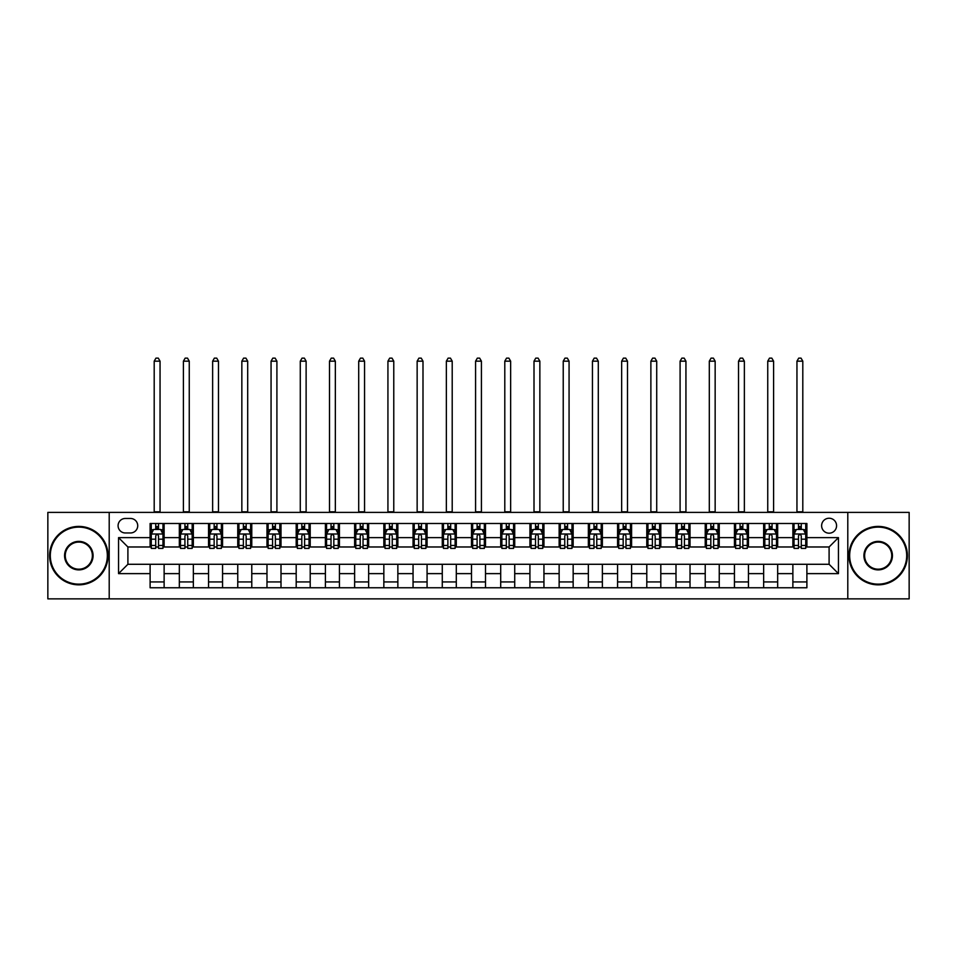 <?xml version="1.0" encoding="UTF-8"?>
<svg xmlns="http://www.w3.org/2000/svg" width="957" height="957" viewBox="0 0 957 957"><rect width="100%" height="100%" fill="white"/><g stroke="black" fill="none" stroke-linecap="round" stroke-linejoin="round"><path stroke-width="1.44" d="M829.097 518.239A7.477 7.477 0 0 0 821.62 525.716A7.477 7.477 0 0 0 829.097 533.193A7.477 7.477 0 0 0 836.574 525.716A7.477 7.477 0 0 0 829.097 518.239M847.794 598.867L909.15 598.867L909.15 512.39L847.794 512.39L847.794 598.867L109.206 598.867L109.206 512.39L47.85 512.39L47.85 598.867L109.206 598.867M125.331 532.965L130.475 532.965A7.249 7.249 0 0 0 137.724 525.716A7.249 7.249 0 0 0 130.475 518.467L125.331 518.467A7.249 7.249 0 0 0 118.082 525.716A7.249 7.249 0 0 0 125.331 532.965M847.794 512.39L109.206 512.39M150.105 573.626L118.548 573.626L118.548 537.631L150.105 537.631L150.105 546.985L127.903 546.985L127.903 564.283L150.105 564.283L150.105 587.765L806.895 587.765L806.895 564.283L829.097 564.283L829.097 546.985L806.895 546.985L806.895 537.631L838.452 537.631L838.452 573.626L806.895 573.626M806.895 537.631L806.895 523.491L150.105 523.491L150.105 537.631M792.875 523.491L792.875 546.985L794.035 546.985M798.473 546.985L801.284 546.985M805.722 546.985L806.895 546.985M792.875 546.985L776.51 546.985M763.65 523.491L763.65 546.985L764.822 546.985M769.261 546.985L772.072 546.985M763.65 546.985L747.285 546.985M734.438 523.491L734.438 546.985L735.61 546.985M740.048 546.985L742.847 546.985M734.438 546.985L718.073 546.985M705.225 523.491L705.225 546.985L706.386 546.985M710.824 546.985L713.635 546.985M705.225 546.985L688.861 546.985M676.001 523.491L676.001 546.985L677.173 546.985M681.611 546.985L684.422 546.985M676.001 546.985L659.636 546.985M646.788 523.491L646.788 546.985L647.961 546.985M652.399 546.985L655.198 546.985M646.788 546.985L630.424 546.985M617.576 523.491L617.576 546.985L618.736 546.985M623.174 546.985L625.986 546.985M617.576 546.985L601.211 546.985M588.352 523.491L588.352 546.985L589.524 546.985M593.962 546.985L596.773 546.985M588.352 546.985L571.987 546.985M559.139 523.491L559.139 546.985L560.312 546.985M564.75 546.985L567.549 546.985M559.139 546.985L542.775 546.985M529.927 523.491L529.927 546.985L531.087 546.985M535.525 546.985L538.336 546.985M529.927 546.985L513.562 546.985M500.702 523.491L500.702 546.985L501.875 546.985M506.313 546.985L509.124 546.985M500.702 546.985L484.338 546.985M471.49 523.491L471.49 546.985L472.662 546.985M477.1 546.985L479.9 546.985M471.49 546.985L455.125 546.985M442.278 523.491L442.278 546.985L443.438 546.985M447.876 546.985L450.687 546.985M442.278 546.985L425.913 546.985M413.053 523.491L413.053 546.985L414.225 546.985M418.664 546.985L421.475 546.985M413.053 546.985L396.688 546.985M383.841 523.491L383.841 546.985L385.013 546.985M389.451 546.985L392.25 546.985M383.841 546.985L367.476 546.985M354.628 523.491L354.628 546.985L355.789 546.985M360.227 546.985L363.038 546.985M354.628 546.985L338.264 546.985M325.404 523.491L325.404 546.985L326.576 546.985M331.014 546.985L333.826 546.985M325.404 546.985L309.039 546.985M296.192 523.491L296.192 546.985L297.364 546.985M301.802 546.985L304.601 546.985M296.192 546.985L279.827 546.985M266.979 523.491L266.979 546.985L268.139 546.985M272.578 546.985L275.389 546.985M266.979 546.985L250.614 546.985M237.755 523.491L237.755 546.985L238.927 546.985M243.365 546.985L246.176 546.985M237.755 546.985L221.39 546.985M208.542 523.491L208.542 546.985L209.715 546.985M214.153 546.985L216.952 546.985M208.542 546.985L192.178 546.985M179.33 523.491L179.33 546.985L180.49 546.985M184.928 546.985L187.739 546.985M179.33 546.985L162.965 546.985M150.105 546.985L151.278 546.985M155.716 546.985L158.527 546.985M150.105 564.283L164.125 564.283L164.125 587.765M806.895 564.283L164.125 564.283M164.125 523.491L164.125 546.985M150.105 529.341L151.278 529.341M155.716 529.341L158.527 529.341M162.965 529.341L164.125 529.341M150.105 581.928L164.125 581.928M179.33 564.283L179.33 587.765M193.35 523.491L193.35 546.985M179.33 529.341L180.49 529.341M184.928 529.341L187.739 529.341M192.178 529.341L193.35 529.341M193.35 564.283L193.35 587.765M179.33 581.928L193.35 581.928M208.542 564.283L208.542 587.765M222.562 564.283L222.562 587.765M208.542 581.928L222.562 581.928M222.562 523.491L222.562 546.985M208.542 529.341L209.715 529.341M214.153 529.341L216.952 529.341M221.39 529.341L222.562 529.341M237.755 564.283L237.755 587.765M251.775 564.283L251.775 587.765M237.755 581.928L251.775 581.928M251.775 523.491L251.775 546.985M237.755 529.341L238.927 529.341M243.365 529.341L246.176 529.341M250.614 529.341L251.775 529.341M266.979 564.283L266.979 587.765M280.999 564.283L280.999 587.765M266.979 581.928L280.999 581.928M280.999 523.491L280.999 546.985M266.979 529.341L268.139 529.341M272.578 529.341L275.389 529.341M279.827 529.341L280.999 529.341M296.192 564.283L296.192 587.765M310.212 564.283L310.212 587.765M296.192 581.928L310.212 581.928M310.212 523.491L310.212 546.985M296.192 529.341L297.364 529.341M301.802 529.341L304.601 529.341M309.039 529.341L310.212 529.341M325.404 564.283L325.404 587.765M339.424 564.283L339.424 587.765M325.404 581.928L339.424 581.928M339.424 523.491L339.424 546.985M325.404 529.341L326.576 529.341M331.014 529.341L333.826 529.341M338.264 529.341L339.424 529.341M354.628 564.283L354.628 587.765M368.648 564.283L368.648 587.765M354.628 581.928L368.648 581.928M368.648 523.491L368.648 546.985M354.628 529.341L355.789 529.341M360.227 529.341L363.038 529.341M367.476 529.341L368.648 529.341M383.841 564.283L383.841 587.765M397.861 564.283L397.861 587.765M383.841 581.928L397.861 581.928M397.861 523.491L397.861 546.985M383.841 529.341L385.013 529.341M389.451 529.341L392.25 529.341M396.688 529.341L397.861 529.341M413.053 564.283L413.053 587.765M427.073 564.283L427.073 587.765M413.053 581.928L427.073 581.928M427.073 523.491L427.073 546.985M413.053 529.341L414.225 529.341M418.664 529.341L421.475 529.341M425.913 529.341L427.073 529.341M442.278 564.283L442.278 587.765M456.298 564.283L456.298 587.765M442.278 581.928L456.298 581.928M456.298 523.491L456.298 546.985M442.278 529.341L443.438 529.341M447.876 529.341L450.687 529.341M455.125 529.341L456.298 529.341M471.49 564.283L471.49 587.765M485.51 564.283L485.51 587.765M471.49 581.928L485.51 581.928M485.51 523.491L485.51 546.985M471.49 529.341L472.662 529.341M477.1 529.341L479.9 529.341M484.338 529.341L485.51 529.341M500.702 564.283L500.702 587.765M514.722 564.283L514.722 587.765M500.702 581.928L514.722 581.928M514.722 523.491L514.722 546.985M500.702 529.341L501.875 529.341M506.313 529.341L509.124 529.341M513.562 529.341L514.722 529.341M529.927 564.283L529.927 587.765M543.947 564.283L543.947 587.765M529.927 581.928L543.947 581.928M543.947 523.491L543.947 546.985M529.927 529.341L531.087 529.341M535.525 529.341L538.336 529.341M542.775 529.341L543.947 529.341M559.139 564.283L559.139 587.765M573.159 564.283L573.159 587.765M559.139 581.928L573.159 581.928M573.159 523.491L573.159 546.985M559.139 529.341L560.312 529.341M564.75 529.341L567.549 529.341M571.987 529.341L573.159 529.341M588.352 564.283L588.352 587.765M602.372 564.283L602.372 587.765M588.352 581.928L602.372 581.928M602.372 523.491L602.372 546.985M588.352 529.341L589.524 529.341M593.962 529.341L596.773 529.341M601.211 529.341L602.372 529.341M617.576 564.283L617.576 587.765M631.596 564.283L631.596 587.765M617.576 581.928L631.596 581.928M631.596 523.491L631.596 546.985M617.576 529.341L618.736 529.341M623.174 529.341L625.986 529.341M630.424 529.341L631.596 529.341M646.788 564.283L646.788 587.765M660.808 564.283L660.808 587.765M646.788 581.928L660.808 581.928M660.808 523.491L660.808 546.985M646.788 529.341L647.961 529.341M652.399 529.341L655.198 529.341M659.636 529.341L660.808 529.341M676.001 564.283L676.001 587.765M690.021 564.283L690.021 587.765M676.001 581.928L690.021 581.928M690.021 523.491L690.021 546.985M676.001 529.341L677.173 529.341M681.611 529.341L684.422 529.341M688.861 529.341L690.021 529.341M705.225 564.283L705.225 587.765M719.245 564.283L719.245 587.765M705.225 581.928L719.245 581.928M719.245 523.491L719.245 546.985M705.225 529.341L706.386 529.341M710.824 529.341L713.635 529.341M718.073 529.341L719.245 529.341M734.438 564.283L734.438 587.765M748.458 564.283L748.458 587.765M734.438 581.928L748.458 581.928M748.458 523.491L748.458 546.985M734.438 529.341L735.61 529.341M740.048 529.341L742.847 529.341M747.285 529.341L748.458 529.341M763.65 564.283L763.65 587.765M777.67 564.283L777.67 587.765M763.65 581.928L777.67 581.928M777.67 523.491L777.67 546.985M763.65 529.341L764.822 529.341M769.261 529.341L772.072 529.341M776.51 529.341L777.67 529.341M792.875 564.283L792.875 587.765M792.875 581.928L806.895 581.928M792.875 529.341L794.035 529.341M798.473 529.341L801.284 529.341M805.722 529.341L806.895 529.341M127.903 546.985L118.548 537.631M127.903 564.283L118.548 573.626M838.452 537.631L829.097 546.985M838.452 573.626L829.097 564.283M158.527 526.529L155.716 526.529M162.965 545.454L158.527 545.454L158.527 548.385L162.965 548.385L162.965 534.126L160.62 529.448L153.61 529.448L151.278 534.126L151.278 548.385L155.716 548.385L155.716 545.454L151.278 545.454M151.278 534.126L151.278 523.491M162.965 534.126L162.965 523.491M155.716 529.448L155.716 523.491M158.527 523.491L158.527 529.448M158.527 545.454L158.527 535.884C157.594 534.078 156.649 534.078 155.716 535.884L155.716 545.454M154.197 512.39L154.197 361.172L160.046 361.172L158.288 358.133L155.955 358.133L154.197 361.172M160.046 512.39L160.046 361.172M187.739 526.529L184.928 526.529M192.178 545.454L187.739 545.454L187.739 548.385L192.178 548.385L192.178 534.126L189.845 529.448L182.835 529.448L180.49 534.126L180.49 548.385L184.928 548.385L184.928 545.454L180.49 545.454M180.49 534.126L180.49 523.491M192.178 534.126L192.178 523.491M184.928 529.448L184.928 523.491M187.739 523.491L187.739 529.448M187.739 545.454L187.739 535.884C186.806 534.078 185.873 534.078 184.928 535.884L184.928 545.454M183.409 512.39L183.409 361.172L189.259 361.172L187.5 358.133L185.168 358.133L183.409 361.172M189.259 512.39L189.259 361.172M216.952 526.529L214.153 526.529M221.39 545.454L216.952 545.454L216.952 548.385L221.39 548.385L221.39 534.126L219.057 529.448L212.047 529.448L209.715 534.126L209.715 548.385L214.153 548.385L214.153 545.454L209.715 545.454M209.715 534.126L209.715 523.491M221.39 534.126L221.39 523.491M214.153 529.448L214.153 523.491M216.952 523.491L216.952 529.448M216.952 545.454L216.952 535.884C216.019 534.078 215.086 534.078 214.153 535.884L214.153 545.454M212.633 512.39L212.633 361.172L218.471 361.172L216.725 358.133L214.38 358.133L212.633 361.172M218.471 512.39L218.471 361.172M246.176 526.529L243.365 526.529M250.614 545.454L246.176 545.454L246.176 548.385L250.614 548.385L250.614 534.126L248.27 529.448L241.26 529.448L238.927 534.126L238.927 548.385L243.365 548.385L243.365 545.454L238.927 545.454M238.927 534.126L238.927 523.491M250.614 534.126L250.614 523.491M243.365 529.448L243.365 523.491M246.176 523.491L246.176 529.448M246.176 545.454L246.176 535.884C245.243 534.078 244.298 534.078 243.365 535.884L243.365 545.454M241.846 512.39L241.846 361.172L247.696 361.172L245.937 358.133L243.604 358.133L241.846 361.172M247.696 512.39L247.696 361.172M275.389 526.529L272.578 526.529M279.827 545.454L275.389 545.454L275.389 548.385L279.827 548.385L279.827 534.126L277.494 529.448L270.484 529.448L268.139 534.126L268.139 548.385L272.578 548.385L272.578 545.454L268.139 545.454M268.139 534.126L268.139 523.491M279.827 534.126L279.827 523.491M272.578 529.448L272.578 523.491M275.389 523.491L275.389 529.448M275.389 545.454L275.389 535.884C274.456 534.078 273.523 534.078 272.578 535.884L272.578 545.454M271.058 512.39L271.058 361.172L276.908 361.172L275.149 358.133L272.817 358.133L271.058 361.172M276.908 512.39L276.908 361.172M78.821 527.116A28.519 28.519 0 0 0 50.302 555.634A28.519 28.519 0 0 0 78.821 584.141A28.519 28.519 0 0 0 107.34 555.634A28.519 28.519 0 0 0 78.821 527.116M78.821 584.847A29.212 29.212 0 0 1 49.608 555.634A29.212 29.212 0 0 1 78.821 526.41A29.212 29.212 0 0 1 108.033 555.634A29.212 29.212 0 0 1 78.821 584.847M78.821 541.375A14.259 14.259 0 0 1 93.08 555.634A14.259 14.259 0 0 1 78.821 569.894A14.259 14.259 0 0 1 64.562 555.634A14.259 14.259 0 0 1 78.821 541.375M78.821 569.188A13.554 13.554 0 0 0 92.374 555.634A13.554 13.554 0 0 0 78.821 542.081A13.554 13.554 0 0 0 65.267 555.634A13.554 13.554 0 0 0 78.821 569.188M878.179 527.116A28.519 28.519 0 0 0 849.66 555.634A28.519 28.519 0 0 0 878.179 584.141A28.519 28.519 0 0 0 906.698 555.634A28.519 28.519 0 0 0 878.179 527.116M878.179 584.847A29.212 29.212 0 0 1 848.967 555.634A29.212 29.212 0 0 1 878.179 526.41A29.212 29.212 0 0 1 907.392 555.634A29.212 29.212 0 0 1 878.179 584.847M878.179 541.375A14.259 14.259 0 0 1 892.438 555.634A14.259 14.259 0 0 1 878.179 569.894A14.259 14.259 0 0 1 863.92 555.634A14.259 14.259 0 0 1 878.179 541.375M878.179 569.188A13.554 13.554 0 0 0 891.733 555.634A13.554 13.554 0 0 0 878.179 542.081A13.554 13.554 0 0 0 864.626 555.634A13.554 13.554 0 0 0 878.179 569.188M304.601 526.529L301.802 526.529M309.039 545.454L304.601 545.454L304.601 548.385L309.039 548.385L309.039 534.126L306.707 529.448L299.697 529.448L297.364 534.126L297.364 548.385L301.802 548.385L301.802 545.454L297.364 545.454M297.364 534.126L297.364 523.491M309.039 534.126L309.039 523.491M301.802 529.448L301.802 523.491M304.601 523.491L304.601 529.448M304.601 545.454L304.601 535.884C303.668 534.078 302.735 534.078 301.802 535.884L301.802 545.454M300.283 512.39L300.283 361.172L306.12 361.172L304.374 358.133L302.029 358.133L300.283 361.172M306.12 512.39L306.12 361.172M333.826 526.529L331.014 526.529M338.264 545.454L333.826 545.454L333.826 548.385L338.264 548.385L338.264 534.126L335.919 529.448L328.909 529.448L326.576 534.126L326.576 548.385L331.014 548.385L331.014 545.454L326.576 545.454M326.576 534.126L326.576 523.491M338.264 534.126L338.264 523.491M331.014 529.448L331.014 523.491M333.826 523.491L333.826 529.448M333.826 545.454L333.826 535.884C332.892 534.078 331.947 534.078 331.014 535.884L331.014 545.454M329.495 512.39L329.495 361.172L335.345 361.172L333.586 358.133L331.254 358.133L329.495 361.172M335.345 512.39L335.345 361.172M363.038 526.529L360.227 526.529M367.476 545.454L363.038 545.454L363.038 548.385L367.476 548.385L367.476 534.126L365.143 529.448L358.133 529.448L355.789 534.126L355.789 548.385L360.227 548.385L360.227 545.454L355.789 545.454M355.789 534.126L355.789 523.491M367.476 534.126L367.476 523.491M360.227 529.448L360.227 523.491M363.038 523.491L363.038 529.448M363.038 545.454L363.038 535.884C362.105 534.078 361.172 534.078 360.227 535.884L360.227 545.454M358.708 512.39L358.708 361.172L364.557 361.172L362.799 358.133L360.466 358.133L358.708 361.172M364.557 512.39L364.557 361.172M392.25 526.529L389.451 526.529M396.688 545.454L392.25 545.454L392.25 548.385L396.688 548.385L396.688 534.126L394.356 529.448L387.346 529.448L385.013 534.126L385.013 548.385L389.451 548.385L389.451 545.454L385.013 545.454M385.013 534.126L385.013 523.491M396.688 534.126L396.688 523.491M389.451 529.448L389.451 523.491M392.25 523.491L392.25 529.448M392.25 545.454L392.25 535.884C391.317 534.078 390.384 534.078 389.451 535.884L389.451 545.454M387.932 512.39L387.932 361.172L393.77 361.172L392.023 358.133L389.678 358.133L387.932 361.172M393.77 512.39L393.77 361.172M421.475 526.529L418.664 526.529M425.913 545.454L421.475 545.454L421.475 548.385L425.913 548.385L425.913 534.126L423.568 529.448L416.558 529.448L414.225 534.126L414.225 548.385L418.664 548.385L418.664 545.454L414.225 545.454M414.225 534.126L414.225 523.491M425.913 534.126L425.913 523.491M418.664 529.448L418.664 523.491M421.475 523.491L421.475 529.448M421.475 545.454L421.475 535.884C420.542 534.078 419.597 534.078 418.664 535.884L418.664 545.454M417.144 512.39L417.144 361.172L422.994 361.172L421.236 358.133L418.903 358.133L417.144 361.172M422.994 512.39L422.994 361.172M450.687 526.529L447.876 526.529M455.125 545.454L450.687 545.454L450.687 548.385L455.125 548.385L455.125 534.126L452.793 529.448L445.783 529.448L443.438 534.126L443.438 548.385L447.876 548.385L447.876 545.454L443.438 545.454M443.438 534.126L443.438 523.491M455.125 534.126L455.125 523.491M447.876 529.448L447.876 523.491M450.687 523.491L450.687 529.448M450.687 545.454L450.687 535.884C449.754 534.078 448.821 534.078 447.876 535.884L447.876 545.454M446.357 512.39L446.357 361.172L452.206 361.172L450.448 358.133L448.115 358.133L446.357 361.172M452.206 512.39L452.206 361.172M479.9 526.529L477.1 526.529M484.338 545.454L479.9 545.454L479.9 548.385L484.338 548.385L484.338 534.126L482.005 529.448L474.995 529.448L472.662 534.126L472.662 548.385L477.1 548.385L477.1 545.454L472.662 545.454M472.662 534.126L472.662 523.491M484.338 534.126L484.338 523.491M477.1 529.448L477.1 523.491M479.9 523.491L479.9 529.448M479.9 545.454L479.9 535.884C478.967 534.078 478.033 534.078 477.1 535.884L477.1 545.454M475.581 512.39L475.581 361.172L481.419 361.172L479.672 358.133L477.328 358.133L475.581 361.172M481.419 512.39L481.419 361.172M509.124 526.529L506.313 526.529M513.562 545.454L509.124 545.454L509.124 548.385L513.562 548.385L513.562 534.126L511.217 529.448L504.207 529.448L501.875 534.126L501.875 548.385L506.313 548.385L506.313 545.454L501.875 545.454M501.875 534.126L501.875 523.491M513.562 534.126L513.562 523.491M506.313 529.448L506.313 523.491M509.124 523.491L509.124 529.448M509.124 545.454L509.124 535.884C508.191 534.078 507.246 534.078 506.313 535.884L506.313 545.454M504.794 512.39L504.794 361.172L510.643 361.172L508.885 358.133L506.552 358.133L504.794 361.172M510.643 512.39L510.643 361.172M538.336 526.529L535.525 526.529M542.775 545.454L538.336 545.454L538.336 548.385L542.775 548.385L542.775 534.126L540.442 529.448L533.432 529.448L531.087 534.126L531.087 548.385L535.525 548.385L535.525 545.454L531.087 545.454M531.087 534.126L531.087 523.491M542.775 534.126L542.775 523.491M535.525 529.448L535.525 523.491M538.336 523.491L538.336 529.448M538.336 545.454L538.336 535.884C537.403 534.078 536.47 534.078 535.525 535.884L535.525 545.454M534.006 512.39L534.006 361.172L539.856 361.172L538.097 358.133L535.764 358.133L534.006 361.172M539.856 512.39L539.856 361.172M567.549 526.529L564.75 526.529M571.987 545.454L567.549 545.454L567.549 548.385L571.987 548.385L571.987 534.126L569.654 529.448L562.644 529.448L560.312 534.126L560.312 548.385L564.75 548.385L564.75 545.454L560.312 545.454M560.312 534.126L560.312 523.491M571.987 534.126L571.987 523.491M564.75 529.448L564.75 523.491M567.549 523.491L567.549 529.448M567.549 545.454L567.549 535.884C566.616 534.078 565.683 534.078 564.75 535.884L564.75 545.454M563.23 512.39L563.23 361.172L569.068 361.172L567.322 358.133L564.977 358.133L563.23 361.172M569.068 512.39L569.068 361.172M596.773 526.529L593.962 526.529M601.211 545.454L596.773 545.454L596.773 548.385L601.211 548.385L601.211 534.126L598.867 529.448L591.857 529.448L589.524 534.126L589.524 548.385L593.962 548.385L593.962 545.454L589.524 545.454M589.524 534.126L589.524 523.491M601.211 534.126L601.211 523.491M593.962 529.448L593.962 523.491M596.773 523.491L596.773 529.448M596.773 545.454L596.773 535.884C595.84 534.078 594.895 534.078 593.962 535.884L593.962 545.454M592.443 512.39L592.443 361.172L598.292 361.172L596.534 358.133L594.201 358.133L592.443 361.172M598.292 512.39L598.292 361.172M625.986 526.529L623.174 526.529M630.424 545.454L625.986 545.454L625.986 548.385L630.424 548.385L630.424 534.126L628.091 529.448L621.081 529.448L618.736 534.126L618.736 548.385L623.174 548.385L623.174 545.454L618.736 545.454M618.736 534.126L618.736 523.491M630.424 534.126L630.424 523.491M623.174 529.448L623.174 523.491M625.986 523.491L625.986 529.448M625.986 545.454L625.986 535.884C625.053 534.078 624.12 534.078 623.174 535.884L623.174 545.454M621.655 512.39L621.655 361.172L627.505 361.172L625.746 358.133L623.414 358.133L621.655 361.172M627.505 512.39L627.505 361.172M655.198 526.529L652.399 526.529M659.636 545.454L655.198 545.454L655.198 548.385L659.636 548.385L659.636 534.126L657.303 529.448L650.293 529.448L647.961 534.126L647.961 548.385L652.399 548.385L652.399 545.454L647.961 545.454M647.961 534.126L647.961 523.491M659.636 534.126L659.636 523.491M652.399 529.448L652.399 523.491M655.198 523.491L655.198 529.448M655.198 545.454L655.198 535.884C654.265 534.078 653.332 534.078 652.399 535.884L652.399 545.454M650.88 512.39L650.88 361.172L656.717 361.172L654.971 358.133L652.626 358.133L650.88 361.172M656.717 512.39L656.717 361.172M684.422 526.529L681.611 526.529M688.861 545.454L684.422 545.454L684.422 548.385L688.861 548.385L688.861 534.126L686.516 529.448L679.506 529.448L677.173 534.126L677.173 548.385L681.611 548.385L681.611 545.454L677.173 545.454M677.173 534.126L677.173 523.491M688.861 534.126L688.861 523.491M681.611 529.448L681.611 523.491M684.422 523.491L684.422 529.448M684.422 545.454L684.422 535.884C683.489 534.078 682.544 534.078 681.611 535.884L681.611 545.454M680.092 512.39L680.092 361.172L685.942 361.172L684.183 358.133L681.851 358.133L680.092 361.172M685.942 512.39L685.942 361.172M713.635 526.529L710.824 526.529M718.073 545.454L713.635 545.454L713.635 548.385L718.073 548.385L718.073 534.126L715.74 529.448L708.73 529.448L706.386 534.126L706.386 548.385L710.824 548.385L710.824 545.454L706.386 545.454M706.386 534.126L706.386 523.491M718.073 534.126L718.073 523.491M710.824 529.448L710.824 523.491M713.635 523.491L713.635 529.448M713.635 545.454L713.635 535.884C712.702 534.078 711.769 534.078 710.824 535.884L710.824 545.454M709.304 512.39L709.304 361.172L715.154 361.172L713.396 358.133L711.063 358.133L709.304 361.172M715.154 512.39L715.154 361.172M742.847 526.529L740.048 526.529M747.285 545.454L742.847 545.454L742.847 548.385L747.285 548.385L747.285 534.126L744.953 529.448L737.943 529.448L735.61 534.126L735.61 548.385L740.048 548.385L740.048 545.454L735.61 545.454M735.61 534.126L735.61 523.491M747.285 534.126L747.285 523.491M740.048 529.448L740.048 523.491M742.847 523.491L742.847 529.448M742.847 545.454L742.847 535.884C741.914 534.078 740.981 534.078 740.048 535.884L740.048 545.454M738.529 512.39L738.529 361.172L744.367 361.172L742.62 358.133L740.275 358.133L738.529 361.172M744.367 512.39L744.367 361.172M772.072 526.529L769.261 526.529M776.51 545.454L772.072 545.454L772.072 548.385L776.51 548.385L776.51 534.126L774.165 529.448L767.155 529.448L764.822 534.126L764.822 548.385L769.261 548.385L769.261 545.454L764.822 545.454M764.822 534.126L764.822 523.491M776.51 534.126L776.51 523.491M769.261 529.448L769.261 523.491M772.072 523.491L772.072 529.448M772.072 545.454L772.072 535.884C771.139 534.078 770.194 534.078 769.261 535.884L769.261 545.454M767.741 512.39L767.741 361.172L773.591 361.172L771.832 358.133L769.5 358.133L767.741 361.172M773.591 512.39L773.591 361.172M801.284 526.529L798.473 526.529M805.722 545.454L801.284 545.454L801.284 548.385L805.722 548.385L805.722 534.126L803.39 529.448L796.38 529.448L794.035 534.126L794.035 548.385L798.473 548.385L798.473 545.454L794.035 545.454M794.035 534.126L794.035 523.491M805.722 534.126L805.722 523.491M798.473 529.448L798.473 523.491M801.284 523.491L801.284 529.448M801.284 545.454L801.284 535.884C800.351 534.078 799.418 534.078 798.473 535.884L798.473 545.454M796.954 512.39L796.954 361.172L802.803 361.172L801.045 358.133L798.712 358.133L796.954 361.172M802.803 512.39L802.803 361.172M179.33 573.626L164.125 573.626M179.33 537.631L164.125 537.631M208.542 537.631L193.35 537.631M208.542 573.626L193.35 573.626M237.755 537.631L222.562 537.631M237.755 573.626L222.562 573.626M266.979 537.631L251.775 537.631M266.979 573.626L251.775 573.626M296.192 537.631L280.999 537.631M296.192 573.626L280.999 573.626M325.404 537.631L310.212 537.631M325.404 573.626L310.212 573.626M354.628 537.631L339.424 537.631M354.628 573.626L339.424 573.626M383.841 537.631L368.648 537.631M383.841 573.626L368.648 573.626M413.053 537.631L397.861 537.631M413.053 573.626L397.861 573.626M442.278 537.631L427.073 537.631M442.278 573.626L427.073 573.626M471.49 537.631L456.298 537.631M471.49 573.626L456.298 573.626M500.702 537.631L485.51 537.631M500.702 573.626L485.51 573.626M529.927 537.631L514.722 537.631M529.927 573.626L514.722 573.626M559.139 537.631L543.947 537.631M559.139 573.626L543.947 573.626M588.352 537.631L573.159 537.631M588.352 573.626L573.159 573.626M617.576 537.631L602.372 537.631M617.576 573.626L602.372 573.626M646.788 537.631L631.596 537.631M646.788 573.626L631.596 573.626M676.001 537.631L660.808 537.631M676.001 573.626L660.808 573.626M705.225 537.631L690.021 537.631M705.225 573.626L690.021 573.626M734.438 537.631L719.245 537.631M734.438 573.626L719.245 573.626M763.65 537.631L748.458 537.631M763.65 573.626L748.458 573.626M792.875 537.631L777.67 537.631M792.875 573.626L777.67 573.626M162.905 534.006L151.338 534.006M151.278 529.735L153.479 529.735M160.764 529.735L162.965 529.735M155.716 539.186L151.278 539.186M162.965 539.186L158.527 539.186M158.527 528.025L155.716 528.025M154.197 511.804L160.046 511.804M192.118 534.006L180.55 534.006M180.49 529.735L182.691 529.735M189.976 529.735L192.178 529.735M184.928 539.186L180.49 539.186M192.178 539.186L187.739 539.186M187.739 528.025L184.928 528.025M183.409 511.804L189.259 511.804M221.342 534.006L209.762 534.006M209.715 529.735L211.904 529.735M219.201 529.735L221.39 529.735M214.153 539.186L209.715 539.186M221.39 539.186L216.952 539.186M216.952 528.025L214.153 528.025M212.633 511.804L218.471 511.804M250.555 534.006L238.987 534.006M238.927 529.735L241.128 529.735M248.413 529.735L250.614 529.735M243.365 539.186L238.927 539.186M250.614 539.186L246.176 539.186M246.176 528.025L243.365 528.025M241.846 511.804L247.696 511.804M279.767 534.006L268.199 534.006M268.139 529.735L270.341 529.735M277.626 529.735L279.827 529.735M272.578 539.186L268.139 539.186M279.827 539.186L275.389 539.186M275.389 528.025L272.578 528.025M271.058 511.804L276.908 511.804M308.991 534.006L297.412 534.006M297.364 529.735L299.553 529.735M306.85 529.735L309.039 529.735M301.802 539.186L297.364 539.186M309.039 539.186L304.601 539.186M304.601 528.025L301.802 528.025M300.283 511.804L306.12 511.804M338.204 534.006L326.636 534.006M326.576 529.735L328.777 529.735M336.063 529.735L338.264 529.735M331.014 539.186L326.576 539.186M338.264 539.186L333.826 539.186M333.826 528.025L331.014 528.025M329.495 511.804L335.345 511.804M367.416 534.006L355.848 534.006M355.789 529.735L357.99 529.735M365.275 529.735L367.476 529.735M360.227 539.186L355.789 539.186M367.476 539.186L363.038 539.186M363.038 528.025L360.227 528.025M358.708 511.804L364.557 511.804M396.641 534.006L385.061 534.006M385.013 529.735L387.202 529.735M394.499 529.735L396.688 529.735M389.451 539.186L385.013 539.186M396.688 539.186L392.25 539.186M392.25 528.025L389.451 528.025M387.932 511.804L393.77 511.804M425.853 534.006L414.285 534.006M414.225 529.735L416.427 529.735M423.712 529.735L425.913 529.735M418.664 539.186L414.225 539.186M425.913 539.186L421.475 539.186M421.475 528.025L418.664 528.025M417.144 511.804L422.994 511.804M455.065 534.006L443.498 534.006M443.438 529.735L445.639 529.735M452.924 529.735L455.125 529.735M447.876 539.186L443.438 539.186M455.125 539.186L450.687 539.186M450.687 528.025L447.876 528.025M446.357 511.804L452.206 511.804M484.29 534.006L472.71 534.006M472.662 529.735L474.851 529.735M482.149 529.735L484.338 529.735M477.1 539.186L472.662 539.186M484.338 539.186L479.9 539.186M479.9 528.025L477.1 528.025M475.581 511.804L481.419 511.804M513.502 534.006L501.935 534.006M501.875 529.735L504.076 529.735M511.361 529.735L513.562 529.735M506.313 539.186L501.875 539.186M513.562 539.186L509.124 539.186M509.124 528.025L506.313 528.025M504.794 511.804L510.643 511.804M542.715 534.006L531.147 534.006M531.087 529.735L533.288 529.735M540.573 529.735L542.775 529.735M535.525 539.186L531.087 539.186M542.775 539.186L538.336 539.186M538.336 528.025L535.525 528.025M534.006 511.804L539.856 511.804M571.939 534.006L560.359 534.006M560.312 529.735L562.501 529.735M569.798 529.735L571.987 529.735M564.75 539.186L560.312 539.186M571.987 539.186L567.549 539.186M567.549 528.025L564.75 528.025M563.23 511.804L569.068 511.804M601.152 534.006L589.584 534.006M589.524 529.735L591.725 529.735M599.01 529.735L601.211 529.735M593.962 539.186L589.524 539.186M601.211 539.186L596.773 539.186M596.773 528.025L593.962 528.025M592.443 511.804L598.292 511.804M630.364 534.006L618.796 534.006M618.736 529.735L620.937 529.735M628.223 529.735L630.424 529.735M623.174 539.186L618.736 539.186M630.424 539.186L625.986 539.186M625.986 528.025L623.174 528.025M621.655 511.804L627.505 511.804M659.588 534.006L648.009 534.006M647.961 529.735L650.15 529.735M657.447 529.735L659.636 529.735M652.399 539.186L647.961 539.186M659.636 539.186L655.198 539.186M655.198 528.025L652.399 528.025M650.88 511.804L656.717 511.804M688.801 534.006L677.233 534.006M677.173 529.735L679.374 529.735M686.659 529.735L688.861 529.735M681.611 539.186L677.173 539.186M688.861 539.186L684.422 539.186M684.422 528.025L681.611 528.025M680.092 511.804L685.942 511.804M718.013 534.006L706.445 534.006M706.386 529.735L708.587 529.735M715.872 529.735L718.073 529.735M710.824 539.186L706.386 539.186M718.073 539.186L713.635 539.186M713.635 528.025L710.824 528.025M709.304 511.804L715.154 511.804M747.238 534.006L735.658 534.006M735.61 529.735L737.799 529.735M745.096 529.735L747.285 529.735M740.048 539.186L735.61 539.186M747.285 539.186L742.847 539.186M742.847 528.025L740.048 528.025M738.529 511.804L744.367 511.804M776.45 534.006L764.882 534.006M764.822 529.735L767.024 529.735M774.309 529.735L776.51 529.735M769.261 539.186L764.822 539.186M776.51 539.186L772.072 539.186M772.072 528.025L769.261 528.025M767.741 511.804L773.591 511.804M805.662 534.006L794.095 534.006M794.035 529.735L796.236 529.735M803.521 529.735L805.722 529.735M798.473 539.186L794.035 539.186M805.722 539.186L801.284 539.186M801.284 528.025L798.473 528.025M796.954 511.804L802.803 511.804"/></g></svg>
